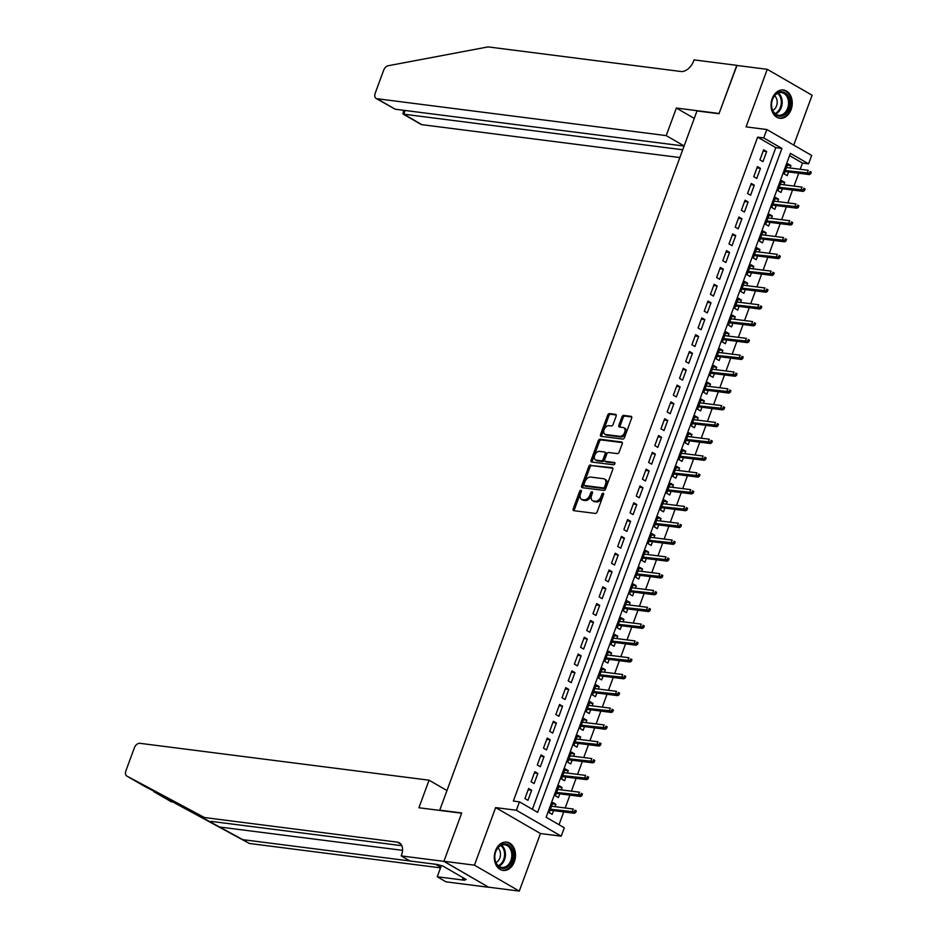 <?xml version="1.0" encoding="UTF-8"?>
<svg xmlns="http://www.w3.org/2000/svg" width="938" height="938" viewBox="0 0 938 938"><rect width="100%" height="100%" fill="white"/><g stroke="black" fill="none" stroke-linecap="round" stroke-linejoin="round"><path stroke-width="1.41" d="M580.903 490.293A1.255 0.809 -60 0 0 579.637 491.348L573.188 508.877A1.794 1.149 -60 0 0 573.493 510.577A1.794 1.149 -60 0 0 573.786 510.682L595.337 513.426A1.794 1.149 -60 0 0 597.143 511.925L603.591 494.396A1.255 0.809 -60 0 0 601.915 494.185L601.082 496.46A5.745 3.693 -60 0 1 595.313 501.244L593.508 501.021A5.745 3.693 -60 0 1 592.582 500.704A5.745 3.693 -60 0 1 591.62 495.252L592.453 492.978A1.255 0.809 -60 0 0 590.776 492.767L589.943 495.041A5.745 3.693 -60 0 1 584.163 499.825L582.369 499.602A5.745 3.693 -60 0 1 581.443 499.286A5.745 3.693 -60 0 1 580.481 493.834L581.314 491.559A1.255 0.809 -60 0 0 580.903 490.293M581.396 491.266A1.255 0.809 -60 0 0 580.856 492.051L574.396 509.58A1.794 1.149 -60 0 0 574.314 510.741M603.673 494.103A1.255 0.809 -60 0 0 603.134 494.889L602.29 497.152L601.082 496.46M592.535 492.685A1.255 0.809 -60 0 0 591.995 493.47L591.151 495.733L589.943 495.041M772.185 98.666A14.258 10.541 97.3 0 0 779.841 118.27A14.258 10.541 97.3 0 0 791.097 109.594A14.258 10.541 97.3 0 0 783.441 89.989A14.258 10.541 97.3 0 0 772.185 98.666M495.452 850.813A14.258 10.541 97.3 0 0 503.096 870.429A14.258 10.541 97.3 0 0 514.352 861.752A14.258 10.541 97.3 0 0 506.708 842.136A14.258 10.541 97.3 0 0 495.452 850.813M616.137 416.155A1.794 1.149 -60 0 0 615.844 414.455A1.794 1.149 -60 0 0 615.551 414.362L609.501 413.588A1.794 1.149 -60 0 0 607.695 415.088L600.531 434.552A1.794 1.149 -60 0 0 600.836 436.252A1.794 1.149 -60 0 0 601.129 436.358L622.691 439.101A1.794 1.149 -60 0 0 624.485 437.612L631.649 418.137A1.794 1.149 -60 0 0 631.356 416.437A1.794 1.149 -60 0 0 631.063 416.331L623.758 415.405A1.794 1.149 -60 0 0 621.953 416.906L618.881 425.231A1.794 1.149 -60 0 0 619.186 426.942A1.794 1.149 -60 0 0 619.479 427.036L623.102 427.494A4.796 3.084 -60 0 1 623.876 427.751A4.796 3.084 -60 0 1 624.438 432.899A4.796 3.084 -60 0 1 619.854 436.322L605.655 434.517A4.796 3.084 -60 0 1 604.881 434.259A4.796 3.084 -60 0 1 604.318 429.112A4.796 3.084 -60 0 1 608.903 425.688L611.271 425.993A1.794 1.149 -60 0 0 613.077 424.492L616.137 416.155M763.731 137.933L766.827 129.526L811.663 155.462L808.579 163.857L790.394 153.351L546.127 817.256L564.301 827.773L561.217 836.18L516.369 810.244L519.453 801.838L537.638 812.355L781.917 148.439L763.731 137.933L757.634 137.147L513.356 801.064L519.453 801.838M443.909 861.365L461.625 813.211L418.911 807.759L429.053 780.193L139.856 743.306A5.487 3.529 -60 0 0 134.333 747.879L125.891 770.825A5.487 3.529 -60 0 0 126.806 776.043A5.487 3.529 -60 0 0 126.876 776.078L204.519 817.549L397.325 842.136A12.792 8.219 120 0 1 399.4 842.828A12.792 8.219 120 0 1 401.534 854.987L401.194 855.913L443.909 861.365L488.745 887.289L443.932 861.272L461.719 812.953L439.746 810.151L697.004 110.942L718.977 113.744L736.752 65.425L767.261 69.306L746.073 126.876L766.827 129.526M443.932 861.272L474.44 865.164L519.289 891.1L540.464 833.53L561.217 836.18M540.464 833.53L495.627 807.595L474.44 865.164M495.627 807.595L516.369 810.244M590.623 464.896A1.794 1.149 -60 0 0 588.818 466.397L581.654 485.861A1.794 1.149 -60 0 0 581.959 487.561A1.794 1.149 -60 0 0 582.252 487.666L603.814 490.41A1.794 1.149 -60 0 0 605.608 488.921L612.772 469.446A1.794 1.149 -60 0 0 612.479 467.745A1.794 1.149 -60 0 0 612.186 467.64L591.843 465.6A1.794 1.149 -60 0 0 590.037 467.089L582.873 486.564A1.794 1.149 -60 0 0 582.779 487.737M591.092 460.206L598.256 440.743A1.794 1.149 -60 0 1 600.062 439.242L621.624 441.986A1.794 1.149 -60 0 1 621.917 442.091A1.794 1.149 -60 0 1 622.211 443.791L619.15 452.128A1.794 1.149 -60 0 1 617.345 453.617L608.598 452.503A1.794 1.149 -60 0 0 606.792 454.004L604.764 459.526A1.794 1.149 -60 0 0 605.057 461.238A1.794 1.149 -60 0 0 605.35 461.332L614.46 462.493A1.255 0.809 -60 0 1 613.604 464.802L591.69 462.012A1.794 1.149 -60 0 1 591.397 461.906A1.794 1.149 -60 0 1 591.092 460.206L592.312 460.91L599.476 441.435L598.256 440.743M793.759 145.097L812.109 95.242L767.261 69.306M488.78 887.207L519.289 891.1M790.019 167.972L790.91 165.569L787.392 165.123M790.91 165.569L787.873 163.81L784.168 173.893L787.193 175.652L788.565 171.935M783.84 184.786L784.719 182.371L781.213 181.925M784.719 182.371L781.694 180.624L777.977 190.707L781.014 192.454L782.374 188.749M777.649 201.588L778.54 199.184L775.023 198.739M778.54 199.184L775.503 197.426L771.798 207.509L774.823 209.268L776.195 205.551M771.47 218.402L772.349 215.986L768.843 215.541M772.349 215.986L769.324 214.239L765.607 224.323L768.644 226.07L770.004 222.365M765.279 235.204L766.17 232.8L762.664 232.354M766.17 232.8L763.133 231.041L759.428 241.125L762.453 242.883L763.825 239.167M759.1 252.017L759.979 249.602L756.474 249.156M759.979 249.602L756.954 247.855L753.249 257.938L756.274 259.685L757.634 255.98M752.909 268.819L753.8 266.415L750.294 265.97M753.8 266.415L750.775 264.657L747.058 274.74L750.095 276.499L751.455 272.782M746.73 285.633L747.621 283.217L744.104 282.772M747.621 283.217L744.584 281.47L740.879 291.554L743.904 293.301L745.276 289.596M740.551 302.435L741.43 300.031L737.925 299.585M741.43 300.031L738.405 298.272L734.689 308.356L737.725 310.115L739.085 306.398M734.36 319.248L735.251 316.833L731.734 316.387M735.251 316.833L732.215 315.086L728.509 325.169L731.534 326.916L732.906 323.211M728.181 336.05L729.061 333.647L725.555 333.201M729.061 333.647L726.035 331.888L722.319 341.971L725.355 343.73L726.716 340.013M721.99 352.864L722.881 350.449L719.376 350.003M722.881 350.449L719.845 348.702L716.14 358.785L719.165 360.532L720.536 356.827M715.811 369.666L716.691 367.262L713.185 366.817M716.691 367.262L713.666 365.503L709.96 375.599L712.986 377.346L714.346 373.629M709.62 386.479L710.512 384.064L707.006 383.619M710.512 384.064L707.486 382.317L703.77 392.401L706.806 394.148L708.167 390.443M703.441 403.281L704.332 400.878L700.815 400.432M704.332 400.878L701.296 399.119L697.591 409.214L700.616 410.961L701.987 407.244M697.262 420.095L698.142 417.68L694.636 417.234M698.142 417.68L695.117 415.933L691.4 426.016L694.437 427.763L695.797 424.058M691.072 436.897L691.963 434.493L688.445 434.048M691.963 434.493L688.926 432.735L685.221 442.83L688.246 444.577L689.618 440.86M684.892 453.711L685.772 451.295L682.266 450.85M685.772 451.295L682.747 449.548L679.03 459.632L682.067 461.39L683.427 457.674M678.702 470.513L679.593 468.109L676.075 467.663M679.593 468.109L676.556 466.35L672.851 476.445L675.876 478.192L677.248 474.476M672.523 487.326L673.402 484.911L669.896 484.465M673.402 484.911L670.377 483.164L666.672 493.247L669.697 495.006L671.057 491.289M666.332 504.128L667.223 501.724L663.717 501.279M667.223 501.724L664.198 499.977L660.481 510.061L663.518 511.808L664.878 508.091M660.153 520.942L661.044 518.526L657.526 518.081M661.044 518.526L658.007 516.779L654.302 526.863L657.327 528.622L658.699 524.905M653.974 537.744L654.853 535.34L651.347 534.894M654.853 535.34L651.828 533.593L648.111 543.677L651.148 545.424L652.508 541.707M647.783 554.557L648.674 552.142L645.156 551.696M648.674 552.142L645.637 550.395L641.932 560.478L644.957 562.237L646.329 558.52M641.604 571.359L642.483 568.956L638.977 568.51M642.483 568.956L639.458 567.209L635.741 577.292L638.778 579.039L640.138 575.322M635.413 588.173L636.304 585.769L632.787 585.312M636.304 585.769L633.267 584.011L629.562 594.094L632.587 595.853L633.959 592.136M629.234 604.975L630.113 602.571L626.607 602.126M630.113 602.571L627.088 600.824L623.383 610.908L626.408 612.655L627.768 608.95M623.043 621.788L623.934 619.385L620.428 618.928M623.934 619.385L620.909 617.626L617.192 627.71L620.229 629.468L621.589 625.752M616.864 638.59L617.755 636.187L614.238 635.741M617.755 636.187L614.718 634.44L611.013 644.523L614.038 646.27L615.41 642.565M610.685 655.404L611.564 653L608.059 652.543M611.564 653L608.539 651.242L604.822 661.325L607.859 663.084L609.219 659.367M604.494 672.206L605.385 669.802L601.868 669.357M605.385 669.802L602.348 668.055L598.643 678.139L601.668 679.886L603.04 676.181M598.315 689.02L599.194 686.616L595.689 686.159M599.194 686.616L596.169 684.857L592.453 694.941L595.489 696.7L596.849 692.983M592.124 705.822L593.015 703.418L589.498 702.972M593.015 703.418L589.979 701.671L586.273 711.754L589.299 713.501L590.67 709.796M585.945 722.635L586.825 720.232L583.319 719.774M586.825 720.232L583.799 718.473L580.094 728.556L583.119 730.315L584.48 726.598M579.754 739.437L580.645 737.034L577.14 736.588M580.645 737.034L577.62 735.286L573.904 745.37L576.94 747.117L578.3 743.412M573.575 756.251L574.466 753.847L570.949 753.39M574.466 753.847L571.43 752.088L567.725 762.172L570.75 763.931L572.121 760.214M567.396 773.064L568.276 770.649L564.77 770.204M568.276 770.649L565.251 768.902L561.534 778.986L564.57 780.733L565.931 777.027M561.205 789.866L562.096 787.463L558.579 787.005M562.096 787.463L559.06 785.704L555.355 795.787L558.38 797.546L559.751 793.829M528.633 788.495L524.928 798.578L527.953 800.337L531.67 790.253L528.633 788.495M534.824 771.693L531.107 781.776L534.144 783.523L537.849 773.44L534.824 771.693M541.003 754.879L537.298 764.962L540.323 766.721L544.04 756.638L541.003 754.879M547.194 738.077L543.477 748.161L546.514 749.908L550.219 739.824L547.194 738.077M553.373 721.263L549.668 731.347L552.693 733.106L556.41 723.022L553.373 721.263M559.564 704.461L555.847 714.545L558.884 716.292L562.589 706.208L559.564 704.461M565.743 687.648L562.026 697.731L565.063 699.49L568.768 689.407L565.743 687.648M571.922 670.846L568.217 680.929L571.242 682.676L574.959 672.593L571.922 670.846M578.113 654.032L574.396 664.116L577.433 665.874L581.138 655.791L578.113 654.032M584.292 637.23L580.587 647.314L583.612 649.061L587.329 638.977L584.292 637.23M590.483 620.417L586.766 630.5L589.803 632.259L593.508 622.175L590.483 620.417M596.662 603.615L592.957 613.698L595.982 615.445L599.699 605.362L596.662 603.615M602.853 586.801L599.136 596.885L602.173 598.643L605.878 588.548L602.853 586.801M609.032 569.999L605.327 580.083L608.352 581.83L612.057 571.746L609.032 569.999M615.211 553.186L611.506 563.269L614.531 565.028L618.248 554.933L615.211 553.186M621.402 536.384L617.685 546.467L620.721 548.214L624.427 538.131L621.402 536.384M627.581 519.57L623.876 529.653L626.901 531.412L630.617 521.317L627.581 519.57M633.771 502.756L630.055 512.851L633.091 514.599L636.796 504.515L633.771 502.756M639.951 485.954L636.245 496.038L639.27 497.797L642.987 487.701L639.951 485.954M646.141 469.141L642.424 479.236L645.461 480.983L649.166 470.899L646.141 469.141M652.32 452.339L648.615 462.422L651.64 464.169L655.345 454.086L652.32 452.339M658.499 435.525L654.794 445.62L657.819 447.367L661.536 437.284L658.499 435.525M664.69 418.723L660.973 428.807L664.01 430.554L667.715 420.47L664.69 418.723M670.869 401.91L667.164 412.005L670.189 413.752L673.906 403.668L670.869 401.91M677.06 385.108L673.343 395.191L676.38 396.938L680.085 386.855L677.06 385.108M683.239 368.294L679.534 378.377L682.559 380.136L686.276 370.053L683.239 368.294M689.43 351.492L685.713 361.576L688.75 363.323L692.455 353.239L689.43 351.492M695.609 334.678L691.904 344.762L694.929 346.521L698.634 336.437L695.609 334.678M701.788 317.876L698.083 327.96L701.108 329.707L704.825 319.624L701.788 317.876M707.979 301.063L704.262 311.146L707.299 312.905L711.004 302.822L707.979 301.063M714.158 284.261L710.453 294.344L713.478 296.091L717.195 286.008L714.158 284.261M720.349 267.447L716.632 277.531L719.669 279.29L723.374 269.206L720.349 267.447M726.528 250.645L722.823 260.729L725.848 262.476L729.565 252.392L726.528 250.645M732.719 233.832L729.002 243.915L732.039 245.674L735.744 235.59L732.719 233.832M738.898 217.03L735.193 227.113L738.218 228.86L741.923 218.777L738.898 217.03M745.077 200.216L741.372 210.3L744.397 212.058L748.114 201.975L745.077 200.216M751.268 183.414L747.551 193.498L750.588 195.245L754.293 185.161L751.268 183.414M757.447 166.601L753.742 176.684L756.767 178.443L760.484 168.359L757.447 166.601M532.374 809.306L775.808 147.665L757.634 137.147M762.957 161.629L766.663 151.546L763.638 149.799L759.921 159.882L762.957 161.629M559.036 824.725L563.738 811.933M565.204 807.97L569.929 795.131M571.383 791.168L576.108 778.317M577.574 774.354L582.299 761.515M583.753 757.552L588.478 744.702M589.943 740.739L594.669 727.9M596.122 723.937L600.848 711.086M602.302 707.123L607.027 694.284M608.492 690.321L613.218 677.471M614.671 673.507L619.397 660.669M620.862 656.706L625.587 643.855M627.041 639.892L631.766 627.053M633.232 623.09L637.957 610.239M639.411 606.276L644.136 593.437M645.59 589.474L650.315 576.624M651.781 572.661L656.506 559.822M657.96 555.859L662.685 543.008M664.151 539.045L668.876 526.206M670.33 522.243L675.055 509.393M676.521 505.43L681.246 492.591M682.7 488.628L687.425 475.777M688.879 471.814L693.616 458.975M695.07 455L699.795 442.161M701.249 438.198L705.974 425.36M707.44 421.385L712.165 408.546M713.619 404.583L718.344 391.744M719.809 387.769L724.535 374.93M725.989 370.967L730.714 358.128M732.168 354.154L736.905 341.315M738.358 337.352L743.084 324.513M744.538 320.538L749.263 307.699M750.728 303.736L755.453 290.897M756.907 286.922L761.633 274.084M763.098 270.121L767.823 257.27M769.277 253.307L774.002 240.468M775.456 236.505L780.193 223.654M781.647 219.691L786.372 206.852M787.826 202.889L792.551 190.039M794.017 186.076L798.742 173.237M800.196 169.274L802.471 163.083L789.562 155.614M555.026 806.68L555.906 804.265L552.881 802.518L549.164 812.601L552.201 814.348L553.561 810.643M439.746 810.151L440.332 810.491M802.471 163.083L808.579 163.857M775.808 147.665L781.917 148.439M555.906 804.265L552.4 803.819M531.67 790.253L528.153 789.796M537.849 773.44L534.343 772.994M544.04 756.638L540.523 756.18M550.219 739.824L546.713 739.379M556.41 723.022L552.892 722.565M562.589 706.208L559.083 705.763M568.768 689.407L565.262 688.949M574.959 672.593L571.441 672.147M581.138 655.791L577.632 655.334M587.329 638.977L583.811 638.532M593.508 622.175L590.002 621.718M599.699 605.362L596.181 604.916M605.878 588.548L602.372 588.103M612.057 571.746L608.551 571.301M618.248 554.933L614.73 554.487M624.427 538.131L620.921 537.685M630.617 521.317L627.1 520.871M636.796 504.515L633.291 504.069M642.987 487.701L639.47 487.256M649.166 470.899L645.661 470.454M655.345 454.086L651.84 453.64M661.536 437.284L658.019 436.838M667.715 420.47L664.21 420.025M673.906 403.668L670.389 403.223M680.085 386.855L676.579 386.409M686.276 370.053L682.758 369.607M692.455 353.239L688.949 352.794M698.634 336.437L695.128 335.992M704.825 319.624L701.307 319.178M711.004 302.822L707.498 302.376M717.195 286.008L713.677 285.562M723.374 269.206L719.868 268.76M729.565 252.392L726.047 251.947M735.744 235.59L732.238 235.145M741.923 218.777L738.417 218.331M748.114 201.975L744.596 201.529M754.293 185.161L750.787 184.716M760.484 168.359L756.966 167.902M766.663 151.546L763.157 151.1M581.443 499.286L582.65 499.989A5.745 3.693 -60 0 0 583.588 500.294L582.369 499.602M591.151 495.733A5.745 3.693 -60 0 1 585.382 500.529L583.588 500.294M592.582 500.704L593.789 501.408A5.745 3.693 -60 0 0 594.727 501.713L593.508 501.021M602.29 497.152A5.745 3.693 -60 0 1 596.521 501.947L594.727 501.713M612.866 468.273L591.843 465.6M583.999 484.254A1.255 0.809 -60 0 0 584.421 485.521L603.345 487.936A1.255 0.809 -60 0 0 604.6 486.892L605.479 484.5A5.745 3.693 -60 0 0 604.529 479.037A5.745 3.693 -60 0 0 603.591 478.732L590.659 477.079A5.745 3.693 -60 0 0 584.878 481.862L583.999 484.254M585.265 486.013A1.255 0.809 -60 0 0 585.629 486.224L584.421 485.521M604.529 479.037L605.737 479.74A5.745 3.693 -60 0 1 606.698 485.192L605.819 487.584A1.255 0.809 -60 0 1 604.553 488.639L585.629 486.224M622.304 442.619L601.281 439.945A1.794 1.149 -60 0 0 599.476 441.435M606.042 461.731A1.794 1.149 -60 0 0 606.276 461.942A1.794 1.149 -60 0 0 606.569 462.035L614.965 463.102M599.523 451.354A4.796 3.084 -60 0 0 594.938 454.778A4.796 3.084 -60 0 0 595.501 459.913A4.796 3.084 -60 0 0 596.275 460.171L601.281 460.816A1.794 1.149 -60 0 0 603.087 459.315L605.116 453.793A1.794 1.149 -60 0 0 604.822 452.081A1.794 1.149 -60 0 0 604.529 451.987L599.523 451.354M595.501 459.913L596.709 460.617A4.796 3.084 -60 0 0 597.494 460.875L596.275 460.171M605.737 452.691A1.794 1.149 -60 0 1 606.03 452.784A1.794 1.149 -60 0 1 606.335 454.496L604.295 460.019A1.794 1.149 -60 0 1 602.489 461.519L597.494 460.875M592.312 460.91A1.794 1.149 -60 0 0 592.218 462.071M604.881 434.259L606.089 434.951A4.796 3.084 -60 0 0 606.874 435.22L605.655 434.517M623.876 427.751L625.095 428.455A4.796 3.084 -60 0 1 625.646 433.602A4.796 3.084 -60 0 1 621.062 437.026L606.874 435.22M631.743 416.964L624.966 416.109A1.794 1.149 -60 0 0 623.16 417.598L620.1 425.934A1.794 1.149 -60 0 0 620.006 427.107M616.231 414.995L610.72 414.291A1.794 1.149 -60 0 0 608.914 415.78L601.75 435.255A1.794 1.149 -60 0 0 601.657 436.416M575.651 812.531L576.272 810.854L575.064 810.151L574.443 811.839L575.651 812.531L574.302 813.281L572.121 812.027L573.235 809.002L551.509 806.223M575.064 810.151L576.272 810.854M574.443 811.839L550.395 809.248M574.302 813.281L550.055 810.186M513.098 854.588A12.335 9.122 -82.7 0 1 504.398 868.354A12.335 9.122 -82.7 0 1 494.76 857.731A12.335 9.122 -82.7 0 1 503.448 843.966A12.335 9.122 -82.7 0 1 513.098 854.588M494.818 857.543A11.42 8.454 97.3 0 0 501.877 867.416A11.42 8.454 97.3 0 0 511.808 854.624A11.42 8.454 97.3 0 0 504.761 844.751A11.42 8.454 97.3 0 0 494.818 857.543M495.991 862.585A8.137 6.015 97.3 0 0 500.458 853.908A8.137 6.015 97.3 0 0 497.855 847.94M501.912 870.183A14.164 10.47 97.3 0 0 502.135 870.206A14.164 10.47 97.3 0 0 514.458 854.354A14.164 10.47 97.3 0 0 505.723 842.113A14.164 10.47 97.3 0 0 505.488 842.078M789.843 102.43A12.335 9.122 -82.7 0 1 781.143 116.195A12.335 9.122 -82.7 0 1 771.493 105.584A12.335 9.122 -82.7 0 1 780.193 91.818A12.335 9.122 -82.7 0 1 789.843 102.43M771.564 105.384A11.42 8.454 97.3 0 0 778.61 115.257A11.42 8.454 97.3 0 0 788.553 102.465A11.42 8.454 97.3 0 0 781.506 92.592A11.42 8.454 97.3 0 0 771.564 105.384M772.724 110.426A8.137 6.015 97.3 0 0 777.192 101.75A8.137 6.015 97.3 0 0 774.589 95.793M778.88 118.059L778.669 118.024A14.164 10.47 97.3 0 0 778.88 118.059A14.164 10.47 97.3 0 0 791.203 102.195A14.164 10.47 97.3 0 0 782.456 89.954A14.164 10.47 97.3 0 0 782.233 89.931L782.456 89.954M149.787 788.858L242.731 839.639L409.929 860.967M126.876 776.078L144.604 786.337L204.519 817.549M242.731 839.639L249.367 843.473L440.063 867.802M401.851 845.701L211.156 821.383M153.984 791.754L249.367 843.473M401.194 855.913L409.976 860.99L437.319 864.484L442.912 866.067L466.303 879.598L462.645 879.129L464.591 880.254L437.249 876.76L446.042 881.849L488.745 887.289M429.053 780.193L446.957 790.546M441.27 865.856L437.249 876.76M436.053 864.32A12.792 8.219 120 0 1 437.612 864.918A12.792 8.219 120 0 1 440.309 868.459M463.149 877.769L462.645 879.129M684.119 145.965L666.215 135.611L377.017 98.725L395.133 109.207L684.083 146.058M736.975 65.449L719.071 113.486L676.357 108.046L666.215 135.611M395.133 109.207L376.126 98.431A5.487 3.529 -60 0 1 375.212 93.214L383.654 70.268A5.487 3.529 -60 0 1 388.238 65.73L488.065 46.9L680.859 71.487A12.792 8.219 -60 0 0 693.733 60.818L694.073 59.891L736.787 65.332M694.261 118.399L676.357 108.046M682.723 149.763L403.739 114.178L421.854 124.66A5.487 3.529 120 0 1 420.974 124.367L402.977 113.955L403.739 114.178L405.099 110.473M679.851 157.561L421.854 124.66M376.126 98.431A5.487 3.529 -60 0 0 377.017 98.725M403.739 110.297L402.977 113.955M581.841 795.729L582.451 794.04L581.243 793.349L580.622 795.025L581.841 795.729L580.493 796.479L578.312 795.213L579.426 792.188L557.7 789.421M581.243 793.349L582.451 794.04M580.622 795.025L556.586 792.446M580.493 796.479L556.234 793.384M588.02 778.915L588.642 777.239L587.434 776.535L586.813 778.212L588.02 778.915L586.672 779.666L584.491 778.411L585.605 775.386L563.879 772.607M587.434 776.535L588.642 777.239M586.813 778.212L562.765 775.632M586.672 779.666L562.425 776.57M594.211 762.113L594.821 760.425L593.613 759.733L592.992 761.41L594.211 762.113L592.863 762.864L590.67 761.597L591.784 758.572L570.07 755.805M593.613 759.733L594.821 760.425M592.992 761.41L568.956 758.83M592.863 762.864L568.604 759.768M600.39 745.3L601.012 743.623L599.792 742.919L599.183 744.596L600.39 745.3L599.042 746.05L596.861 744.795L597.975 741.77L576.249 738.992M599.792 742.919L601.012 743.623M599.183 744.596L575.135 742.017M599.042 746.05L574.795 742.955M606.569 728.498L607.191 726.809L605.983 726.118L605.362 727.794L606.569 728.498L605.221 729.248L603.04 727.982L604.154 724.957L582.428 722.19M605.983 726.118L607.191 726.809M605.362 727.794L581.326 725.215M605.221 729.248L580.974 726.153M612.76 711.684L613.382 710.007L612.162 709.304L611.553 710.981L612.76 711.684L611.412 712.434L609.231 711.18L610.345 708.155L588.618 705.376M612.162 709.304L613.382 710.007M611.553 710.981L587.505 708.401M611.412 712.434L587.165 709.339M618.939 694.882L619.561 693.194L618.353 692.502L617.732 694.179L618.939 694.882L617.591 695.633L615.41 694.366L616.524 691.341L594.798 688.574M618.353 692.502L619.561 693.194M617.732 694.179L593.684 691.599M617.591 695.633L593.344 692.537M625.13 678.068L625.74 676.392L624.532 675.688L623.911 677.365L625.13 678.068L623.782 678.819L621.601 677.564L622.715 674.539L600.988 671.76M624.532 675.688L625.74 676.392M623.911 677.365L599.874 674.785M623.782 678.819L599.523 675.723M631.309 661.267L631.931 659.578L630.723 658.886L630.101 660.563L631.309 661.267L629.961 662.017L627.78 660.751L628.894 657.726L607.167 654.959M630.723 658.886L631.931 659.578M630.101 660.563L606.054 657.984M629.961 662.017L605.714 658.922M637.5 644.453L638.11 642.776L636.902 642.073L636.281 643.749L637.5 644.453L636.152 645.203L633.959 643.949L635.073 640.924L613.358 638.145M636.902 642.073L638.11 642.776M636.281 643.749L612.244 641.17M636.152 645.203L611.893 642.108M643.679 627.651L644.3 625.963L643.081 625.271L642.471 626.947L643.679 627.651L642.331 628.401L640.15 627.135L641.264 624.11L619.537 621.343M643.081 625.271L644.3 625.963M642.471 626.947L618.423 624.368M642.331 628.401L618.083 625.306M649.858 610.837L650.48 609.161L649.272 608.457L648.65 610.134L649.858 610.837L648.51 611.588L646.329 610.333L647.443 607.308L625.728 604.529M649.272 608.457L650.48 609.161M648.65 610.134L624.614 607.554M648.51 611.588L624.262 608.492M656.049 594.035L656.67 592.347L655.451 591.644L654.841 593.332L656.049 594.035L654.701 594.786L652.52 593.519L653.634 590.494L631.907 587.727M655.451 591.644L656.67 592.347M654.841 593.332L630.793 590.752M654.701 594.786L630.453 591.69M662.228 577.222L662.849 575.545L661.642 574.842L661.02 576.518L662.228 577.222L660.88 577.972L658.699 576.718L659.813 573.681L638.086 570.914M661.642 574.842L662.849 575.545M661.02 576.518L636.972 573.939M660.88 577.972L636.632 574.877M668.419 560.42L669.04 558.731L667.821 558.028L667.199 559.716L668.419 560.42L667.07 561.17L664.89 559.904L666.003 556.879L644.277 554.112M667.821 558.028L669.04 558.731M667.199 559.716L643.163 557.137M667.07 561.17L642.811 558.075M674.598 543.606L675.219 541.93L674.012 541.226L673.39 542.903L674.598 543.606L673.25 544.357L671.069 543.09L672.183 540.065L650.456 537.298M674.012 541.226L675.219 541.93M673.39 542.903L649.342 540.323M673.25 544.357L649.002 541.261M680.789 526.804L681.398 525.116L680.191 524.412L679.569 526.101L680.789 526.804L679.44 527.555L677.259 526.288L678.362 523.263L656.647 520.496M680.191 524.412L681.398 525.116M679.569 526.101L655.533 523.521M679.44 527.555L655.181 524.459M686.968 509.991L687.589 508.314L686.37 507.61L685.76 509.287L686.968 509.991L685.619 510.741L683.439 509.475L684.552 506.45L662.826 503.683M686.37 507.61L687.589 508.314M685.76 509.287L661.712 506.708M685.619 510.741L661.372 507.646M693.147 493.189L693.768 491.5L692.561 490.797L691.939 492.485L693.147 493.189L691.798 493.939L689.618 492.673L690.731 489.648L669.017 486.881M692.561 490.797L693.768 491.5M691.939 492.485L667.903 489.906M691.798 493.939L667.551 490.844M699.338 476.375L699.959 474.698L698.74 473.995L698.13 475.672L699.338 476.375L697.989 477.125L695.808 475.859L696.922 472.834L675.196 470.067M698.74 473.995L699.959 474.698M698.13 475.672L674.082 473.092M697.989 477.125L673.742 474.03M705.517 459.573L706.138 457.885L704.93 457.181L704.309 458.87L705.517 459.573L704.168 460.324L701.987 459.057L703.101 456.032L681.375 453.265M704.93 457.181L706.138 457.885M704.309 458.87L680.261 456.29M704.168 460.324L679.921 457.228M711.708 442.759L712.329 441.083L711.11 440.379L710.488 442.056L711.708 442.759L710.359 443.51L708.178 442.244L709.292 439.219L687.566 436.451M711.11 440.379L712.329 441.083M710.488 442.056L686.452 439.476M710.359 443.51L686.1 440.414M717.887 425.958L718.508 424.269L717.3 423.566L716.679 425.254L717.887 425.958L716.538 426.696L714.357 425.442L715.471 422.417L693.745 419.649M717.3 423.566L718.508 424.269M716.679 425.254L692.631 422.675M716.538 426.696L692.291 423.613M724.077 409.144L724.687 407.467L723.479 406.764L722.858 408.44L724.077 409.144L722.729 409.894L720.548 408.628L721.65 405.603L699.936 402.836M723.479 406.764L724.687 407.467M722.858 408.44L698.822 405.861M722.729 409.894L698.47 406.799M730.256 392.33L730.878 390.654L729.658 389.95L729.049 391.638L730.256 392.33L728.908 393.081L726.727 391.826L727.841 388.801L706.115 386.034M729.658 389.95L730.878 390.654M729.049 391.638L705.001 389.059M728.908 393.081L704.661 389.997M736.436 375.528L737.057 373.852L735.849 373.148L735.228 374.825L736.436 375.528L735.087 376.279L732.906 375.012L734.02 371.987L712.305 369.22M735.849 373.148L737.057 373.852M735.228 374.825L711.192 372.245M735.087 376.279L710.84 373.183M742.626 358.715L743.248 357.038L742.028 356.334L741.419 358.023L742.626 358.715L741.278 359.465L739.097 358.21L740.211 355.185L718.485 352.418M742.028 356.334L743.248 357.038M741.419 358.023L717.371 355.443M741.278 359.465L717.031 356.381M748.805 341.913L749.427 340.236L748.219 339.533L747.598 341.209L748.805 341.913L747.457 342.663L745.276 341.397L746.39 338.372L724.664 335.605M748.219 339.533L749.427 340.236M747.598 341.209L723.55 338.63M747.457 342.663L723.21 339.568M754.996 325.099L755.618 323.422L754.398 322.719L753.777 324.407L754.996 325.099L753.648 325.849L751.467 324.595L752.581 321.57L730.854 318.791M754.398 322.719L755.618 323.422M753.777 324.407L729.741 321.828M753.648 325.849L729.389 322.766M761.175 308.297L761.797 306.62L760.589 305.917L759.968 307.594L761.175 308.297L759.827 309.048L757.646 307.781L758.76 304.756L737.034 301.989M760.589 305.917L761.797 306.62M759.968 307.594L735.92 305.014M759.827 309.048L735.58 305.952M767.366 291.483L767.976 289.807L766.768 289.103L766.147 290.792L767.366 291.483L766.018 292.234L763.837 290.979L764.939 287.954L743.224 285.175M766.768 289.103L767.976 289.807M766.147 290.792L742.11 288.201M766.018 292.234L741.759 289.15M773.545 274.682L774.167 273.005L772.947 272.301L772.337 273.978L773.545 274.682L772.197 275.432L770.016 274.166L771.13 271.141L749.403 268.374M772.947 272.301L774.167 273.005M772.337 273.978L748.29 271.399M772.197 275.432L747.949 272.337M779.724 257.868L780.346 256.191L779.138 255.488L778.517 257.176L779.724 257.868L778.376 258.618L776.195 257.364L777.309 254.339L755.594 251.56M779.138 255.488L780.346 256.191M778.517 257.176L754.48 254.585M778.376 258.618L754.129 255.535M785.915 241.066L786.536 239.389L785.317 238.686L784.707 240.363L785.915 241.066L784.567 241.816L782.386 240.55L783.5 237.525L761.773 234.758M785.317 238.686L786.536 239.389M784.707 240.363L760.659 237.783M784.567 241.816L760.319 238.721M792.094 224.252L792.716 222.576L791.508 221.872L790.886 223.561L792.094 224.252L790.746 225.003L788.565 223.748L789.679 220.723L767.952 217.944M791.508 221.872L792.716 222.576M790.886 223.561L766.838 220.969M790.746 225.003L766.498 221.919M798.285 207.45L798.906 205.762L797.687 205.07L797.066 206.747L798.285 207.45L796.937 208.201L794.756 206.935L795.87 203.909L774.143 201.142M797.687 205.07L798.906 205.762M797.066 206.747L773.029 204.167M796.937 208.201L772.678 205.105M804.464 190.637L805.085 188.96L803.878 188.257L803.256 189.945L804.464 190.637L803.116 191.387L800.935 190.133L802.049 187.108L780.322 184.329M803.878 188.257L805.085 188.96M803.256 189.945L779.208 187.354M803.116 191.387L778.868 188.304M810.655 173.835L811.264 172.146L810.057 171.455L809.435 173.131L810.655 173.835L809.306 174.585L807.126 173.319L808.228 170.294L786.513 167.527M810.057 171.455L811.264 172.146M809.435 173.131L785.399 170.552M809.306 174.585L785.047 171.49M580.856 492.051L579.637 491.348M603.134 494.889L601.915 494.185M591.995 493.47L590.776 492.767M585.382 500.529L584.163 499.825M596.521 501.947L595.313 501.244M574.396 509.58L573.188 508.877M582.873 486.564L581.654 485.861M590.037 467.089L588.818 466.397M604.553 488.639L603.345 487.936M605.819 487.584L604.6 486.892M606.698 485.192L605.479 484.5M601.281 439.945L600.062 439.242M606.569 462.035L605.35 461.332M602.489 461.519L601.281 460.816M604.295 460.019L603.087 459.315M606.335 454.496L605.116 453.793M621.062 437.026L619.854 436.322M620.1 425.934L618.881 425.231M623.16 417.598L621.953 416.906M624.966 416.109L623.758 415.405M601.75 435.255L600.531 434.552M608.914 415.78L607.695 415.088M610.72 414.291L609.501 413.588M501.478 845.197A11.42 8.454 -82.7 0 1 505.453 853.815A11.42 8.454 -82.7 0 1 498.805 866.161M498.219 865.692A11.045 8.172 97.3 0 0 504.574 853.779A11.045 8.172 97.3 0 0 500.798 845.501M778.212 93.038A11.42 8.454 -82.7 0 1 782.186 101.656A11.42 8.454 -82.7 0 1 775.538 114.002M774.964 113.533A11.045 8.172 97.3 0 0 781.307 101.632A11.045 8.172 97.3 0 0 777.543 93.343M218.917 826.929L402.543 850.344M435.584 864.261L439.242 866.372M401.03 844.282L397.325 842.136M585.429 486.154L584.21 485.45M606.276 461.942L605.057 461.238M606.03 452.784L604.822 452.081M126.806 776.043L144.604 786.337M153.855 791.684L171.654 801.978"/></g></svg>
